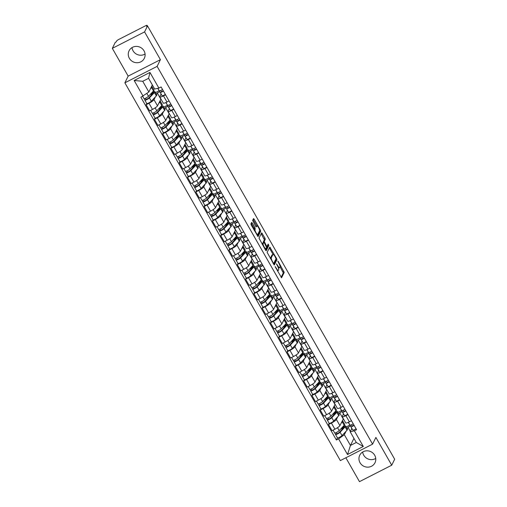 <?xml version="1.0" encoding="UTF-8"?>
<svg xmlns="http://www.w3.org/2000/svg" width="507" height="507" viewBox="0 0 507 507"><rect width="100%" height="100%" fill="white"/><g stroke="black" fill="none" stroke-linecap="round" stroke-linejoin="round"><path stroke-width="0.76" d="M275.13 266.568L281.569 277.792L284.218 272.443L278.299 261.517L277.83 261.08L278.812 263.184A3.422 0.856 63 0 1 280.016 267.056L279.801 267.5A3.422 0.856 63 0 1 279.687 267.62A3.422 0.856 63 0 1 277.665 265.516L276.48 263.824L277.462 265.928A3.422 0.856 63 0 1 278.666 269.8L278.451 270.244A3.422 0.856 63 0 1 278.337 270.364A3.422 0.856 63 0 1 276.315 268.26L275.13 266.568M145.072 54.027A8.505 8.093 26.2 0 1 133.056 50.795A8.505 8.093 26.2 0 1 132.01 47.601M129.355 58.311A8.505 8.093 -153.8 0 0 137.01 62.741A8.505 8.093 -153.8 0 0 144.318 58.324A8.505 8.093 -153.8 0 0 144.026 50.833A8.505 8.093 -153.8 0 0 136.37 46.397A8.505 8.093 -153.8 0 0 129.063 50.814A8.505 8.093 -153.8 0 0 129.355 58.311M375.744 458.442A8.505 8.093 26.2 0 1 363.728 455.21A8.505 8.093 26.2 0 1 362.682 452.016M360.033 462.726A8.505 8.093 -153.8 0 0 367.689 467.156A8.505 8.093 -153.8 0 0 374.996 462.739A8.505 8.093 -153.8 0 0 374.698 455.242A8.505 8.093 -153.8 0 0 367.043 450.812A8.505 8.093 -153.8 0 0 359.736 455.229A8.505 8.093 -153.8 0 0 360.033 462.726M252.302 223.055L251.637 222.434L250.902 223.923L251.276 225.133L258.063 236.585L260.712 231.236L260.338 230.026L254.184 219.233L253.551 218.574L252.632 220.412L255.642 226.242L256.269 226.902L256.745 225.97A2.865 0.716 63 0 1 256.84 225.869A2.865 0.716 63 0 1 258.659 227.858A2.865 0.716 63 0 1 259.54 230.862L257.816 234.361A2.865 0.716 63 0 1 257.721 234.462A2.865 0.716 63 0 1 255.908 232.472A2.865 0.716 63 0 1 255.027 229.468L254.939 227.675L252.302 223.055L251.212 223.295M157.119 66.373L160.415 59.674L144.577 31.903L147.524 25.927L394.674 459.222L391.727 465.204L375.89 437.433L372.594 444.138L157.119 66.373L124.868 82.818L340.343 460.584L372.594 444.138M267.126 252.372L274.287 265.034L276.936 259.685L276.562 258.475L269.775 247.023L267.126 252.372M265.548 250.147L259.014 238.151L261.663 232.802L264.927 238.075L265.307 239.285L264.242 241.44L266.371 245.711L266.999 246.37L268.165 244.063L268.868 245.369L266.213 250.769L265.548 250.147M144.577 31.903L112.326 48.349L115.273 42.366L116.211 41.891L116.667 40.959A2.18 0.387 -29.7 0 1 118.847 39.4L145.458 25.832A2.18 0.387 -29.7 0 1 147.055 25.35L147.41 25.977M345.856 457.77L359.476 481.65L391.727 465.204M112.326 48.349L128.163 76.12L124.868 82.818M147.524 25.927L146.58 26.402L147.043 25.47A2.18 0.387 -29.7 0 0 147.055 25.35M347.979 414.612L345.882 415.683A5.013 0.894 150.3 0 1 342.206 416.786L345.711 422.933A5.013 0.894 -29.7 0 0 349.386 421.83L351.49 420.759M337.744 416.76L336.407 419.479A5.013 0.894 150.3 0 1 331.401 423.066L334.905 429.214A5.013 0.894 -29.7 0 0 339.912 425.627L343.378 418.839M334.905 429.214L332.041 430.677L328.53 424.53L329.144 423.282M342.206 416.786A5.013 0.894 150.3 0 1 342.238 416.507L343.499 413.946M337.871 412.425L341.534 410.562M331.401 423.066L328.53 424.53M342.098 411.557L339.703 412.774L338.949 414.314M339.69 400.074L337.586 401.145A5.013 0.894 150.3 0 1 333.917 402.247L337.421 408.401A5.013 0.894 -29.7 0 0 341.097 407.298L343.201 406.227M320.855 408.743L320.24 409.992L323.751 416.139L326.616 414.682A5.013 0.894 -29.7 0 0 331.622 411.095L335.089 404.307M333.917 402.247A5.013 0.894 150.3 0 1 333.942 401.969L335.203 399.408M329.582 397.894L333.238 396.024M329.449 402.222L328.118 404.941A5.013 0.894 150.3 0 1 323.111 408.528L320.24 409.992M333.809 397.019L331.413 398.242L330.659 399.776M331.401 385.535L329.297 386.607A5.013 0.894 150.3 0 1 325.621 387.709L329.132 393.863A5.013 0.894 -29.7 0 0 332.807 392.76L334.905 391.689M312.565 394.205L311.951 395.454L315.455 401.607L318.326 400.143A5.013 0.894 -29.7 0 0 323.333 396.556L326.793 389.769M325.621 387.709A5.013 0.894 150.3 0 1 325.652 387.43L326.914 384.87M321.292 383.355L324.949 381.486M321.159 387.69L319.822 390.403A5.013 0.894 150.3 0 1 314.815 393.996L311.951 395.454M325.513 382.481L323.124 383.704L322.363 385.238M323.105 371.004L321.007 372.075A5.013 0.894 150.3 0 1 317.331 373.177L320.836 379.325A5.013 0.894 -29.7 0 0 324.512 378.222L326.616 377.151M304.27 379.667L303.655 380.922L307.166 387.069L310.037 385.605A5.013 0.894 -29.7 0 0 315.037 382.018L318.504 375.231M317.331 373.177A5.013 0.894 150.3 0 1 317.363 372.899L318.624 370.332M312.996 368.817L316.66 366.954M312.87 373.152L311.532 375.871A5.013 0.894 150.3 0 1 306.526 379.458L303.655 380.922M317.224 367.943L314.828 369.166L314.074 370.706M314.815 356.465L312.718 357.536A5.013 0.894 150.3 0 1 309.042 358.639L312.546 364.787A5.013 0.894 -29.7 0 0 316.222 363.684L318.326 362.613M295.98 365.135L295.366 366.384L298.877 372.531L301.741 371.067A5.013 0.894 -29.7 0 0 306.748 367.48L310.214 360.692M309.042 358.639A5.013 0.894 150.3 0 1 309.067 358.36L310.328 355.8M304.707 354.279L308.364 352.416M304.58 358.614L303.243 361.333A5.013 0.894 150.3 0 1 298.236 364.92L295.366 366.384M308.934 353.411L306.539 354.627L305.784 356.168M306.526 341.927L304.422 342.998A5.013 0.894 150.3 0 1 300.746 344.101L304.257 350.255A5.013 0.894 -29.7 0 0 307.933 349.152L310.031 348.081M287.691 350.597L287.076 351.845L290.581 357.993L293.452 356.535A5.013 0.894 -29.7 0 0 298.458 352.948L301.918 346.161M300.746 344.101A5.013 0.894 150.3 0 1 300.778 343.822L302.039 341.262M296.418 339.747L300.074 337.877M296.284 344.082L294.947 346.794A5.013 0.894 150.3 0 1 289.941 350.381L287.076 351.845M300.645 338.872L298.249 340.096L297.489 341.629M298.23 327.389L296.132 328.466A5.013 0.894 150.3 0 1 292.457 329.563L295.961 335.716A5.013 0.894 -29.7 0 0 299.637 334.614L301.741 333.543M279.401 336.059L278.787 337.307L282.291 343.461L285.162 341.997A5.013 0.894 -29.7 0 0 290.162 338.41L293.629 331.622M292.457 329.563A5.013 0.894 150.3 0 1 292.488 329.284L293.749 326.723M288.122 325.209L291.785 323.339M287.995 329.544L286.658 332.256A5.013 0.894 150.3 0 1 281.651 335.849L278.787 337.307M292.349 324.334L289.953 325.557L289.199 327.091M289.941 312.857L287.843 313.928A5.013 0.894 150.3 0 1 284.167 315.031L287.672 321.178A5.013 0.894 -29.7 0 0 291.348 320.075L293.452 319.004M271.106 321.52L270.491 322.775L274.002 328.923L276.866 327.459A5.013 0.894 -29.7 0 0 281.873 323.872L285.34 317.084M284.167 315.031A5.013 0.894 150.3 0 1 284.193 314.752L285.454 312.185M279.832 310.671L283.489 308.807M279.706 315.005L278.368 317.724A5.013 0.894 150.3 0 1 273.362 321.311L270.491 322.775M284.059 309.802L281.664 311.019L280.91 312.559M281.651 298.319L279.547 299.39A5.013 0.894 150.3 0 1 275.871 300.493L279.382 306.64A5.013 0.894 -29.7 0 0 283.058 305.537L285.156 304.466M262.816 306.988L262.201 308.237L265.706 314.384L268.577 312.927A5.013 0.894 -29.7 0 0 273.584 309.333L277.044 302.552M275.871 300.493A5.013 0.894 150.3 0 1 275.903 300.214L277.164 297.653M271.543 296.132L275.2 294.269M271.41 300.467L270.073 303.186A5.013 0.894 150.3 0 1 265.066 306.773L262.201 308.237M275.77 295.264L273.374 296.481L272.614 298.021M273.355 283.781L271.258 284.852A5.013 0.894 150.3 0 1 267.582 285.954L271.087 292.108A5.013 0.894 -29.7 0 0 274.762 291.005L276.866 289.934M254.527 292.45L253.912 293.699L257.417 299.852L260.287 298.389A5.013 0.894 -29.7 0 0 265.288 294.801L268.754 288.014M267.582 285.954A5.013 0.894 150.3 0 1 267.614 285.675L268.875 283.115M263.247 281.6L266.91 279.731M263.12 285.935L261.783 288.648A5.013 0.894 150.3 0 1 256.776 292.235L253.912 293.699M267.474 280.726L265.079 281.949L264.324 283.483M265.066 269.249L262.968 270.32A5.013 0.894 150.3 0 1 259.292 271.422L262.797 277.57A5.013 0.894 -29.7 0 0 266.473 276.467L268.577 275.396M246.231 277.912L245.616 279.161L249.127 285.314L251.992 283.85A5.013 0.894 -29.7 0 0 256.998 280.263L260.465 273.476M259.292 271.422A5.013 0.894 150.3 0 1 259.318 271.137L260.579 268.577M254.958 267.062L258.614 265.199M254.831 271.397L253.494 274.11A5.013 0.894 150.3 0 1 248.487 277.703L245.616 279.161M259.185 266.188L256.789 267.411L256.035 268.944M256.776 254.71L254.672 255.782A5.013 0.894 150.3 0 1 250.997 256.884L254.508 263.032A5.013 0.894 -29.7 0 0 258.183 261.929L260.281 260.858M237.941 263.38L237.327 264.629L240.831 270.776L243.702 269.312A5.013 0.894 -29.7 0 0 248.709 265.725L252.169 258.938M250.997 256.884A5.013 0.894 150.3 0 1 251.028 256.605L252.29 254.045M246.668 252.524L250.325 250.661M246.535 256.859L245.198 259.578A5.013 0.894 150.3 0 1 240.191 263.165L237.327 264.629M250.895 251.656L248.5 252.873L247.739 254.413M248.481 240.172L246.383 241.243A5.013 0.894 150.3 0 1 242.707 242.346L246.212 248.493A5.013 0.894 -29.7 0 0 249.888 247.397L251.992 246.326M229.652 248.842L229.037 250.09L232.542 256.238L235.413 254.78A5.013 0.894 -29.7 0 0 240.413 251.187L243.88 244.406M242.707 242.346A5.013 0.894 150.3 0 1 242.739 242.067L244 239.507M238.372 237.986L242.035 236.123M238.246 242.321L236.908 245.039A5.013 0.894 150.3 0 1 231.902 248.626L229.037 250.09M242.6 237.118L240.204 238.341L239.45 239.874M240.191 225.634L238.094 226.705A5.013 0.894 150.3 0 1 234.418 227.808L237.922 233.961A5.013 0.894 -29.7 0 0 241.598 232.859L243.702 231.788M221.356 234.304L220.741 235.552L224.252 241.706L227.117 240.242A5.013 0.894 -29.7 0 0 232.124 236.655L235.59 229.867M234.418 227.808A5.013 0.894 150.3 0 1 234.449 227.529L235.704 224.969M230.083 223.454L233.74 221.584M229.956 227.789L228.619 230.501A5.013 0.894 150.3 0 1 223.612 234.088L220.741 235.552M234.31 222.579L231.914 223.802L231.16 225.336M231.902 211.102L229.798 212.173A5.013 0.894 150.3 0 1 226.122 213.276L229.633 219.423A5.013 0.894 -29.7 0 0 233.309 218.321L235.406 217.25M213.067 219.765L212.452 221.014L215.957 227.168L218.828 225.704A5.013 0.894 -29.7 0 0 223.834 222.117L227.294 215.329M226.122 213.276A5.013 0.894 150.3 0 1 226.154 212.997L227.415 210.43M221.793 208.916L225.45 207.052M221.66 213.251L220.323 215.969A5.013 0.894 150.3 0 1 215.317 219.556L212.452 221.014M226.021 208.041L223.625 209.264L222.865 210.804M223.606 196.564L221.508 197.635A5.013 0.894 150.3 0 1 217.833 198.738L221.344 204.885A5.013 0.894 -29.7 0 0 225.019 203.782L227.117 202.711M204.777 205.234L204.163 206.482L207.667 212.629L210.538 211.166A5.013 0.894 -29.7 0 0 215.545 207.578L219.005 200.791M217.833 198.738A5.013 0.894 150.3 0 1 217.864 198.459L219.125 195.898M213.498 194.377L217.161 192.514M213.371 198.712L212.034 201.431A5.013 0.894 150.3 0 1 207.027 205.018L204.163 206.482M217.725 193.509L215.329 194.726L214.575 196.266M215.317 182.026L213.219 183.097A5.013 0.894 150.3 0 1 209.543 184.199L213.048 190.353A5.013 0.894 -29.7 0 0 216.723 189.25L218.828 188.179M196.482 190.695L195.867 191.944L199.378 198.091L202.242 196.634A5.013 0.894 -29.7 0 0 207.249 193.047L210.716 186.259M209.543 184.199A5.013 0.894 150.3 0 1 209.575 183.921L210.83 181.36M205.208 179.846L208.865 177.976M205.082 184.174L203.744 186.893A5.013 0.894 150.3 0 1 198.738 190.48L195.867 191.944M209.435 178.971L207.04 180.194L206.286 181.728M207.027 167.487L204.923 168.558A5.013 0.894 150.3 0 1 201.247 169.661L204.758 175.815A5.013 0.894 -29.7 0 0 208.434 174.712L210.532 173.641M188.192 176.157L187.577 177.406L191.082 183.559L193.953 182.095A5.013 0.894 -29.7 0 0 198.959 178.508L202.426 171.721M201.247 169.661A5.013 0.894 150.3 0 1 201.279 169.382L202.54 166.822M196.919 165.307L200.576 163.438M196.786 169.642L195.448 172.355A5.013 0.894 150.3 0 1 190.442 175.948L187.577 177.406M201.146 164.433L198.75 165.656L197.996 167.19M198.738 152.956L196.634 154.027A5.013 0.894 150.3 0 1 192.958 155.129L196.469 161.277A5.013 0.894 -29.7 0 0 200.145 160.174L202.242 159.103M179.903 161.619L179.288 162.874L182.793 169.021L185.663 167.557A5.013 0.894 -29.7 0 0 190.67 163.97L194.13 157.183M192.958 155.129A5.013 0.894 150.3 0 1 192.99 154.85L194.251 152.284M188.623 150.769L192.286 148.906M188.496 155.104L187.159 157.823A5.013 0.894 150.3 0 1 182.152 161.41L179.288 162.874M192.85 149.895L190.461 151.118L189.7 152.658M190.442 138.417L188.344 139.488A5.013 0.894 150.3 0 1 184.668 140.591L188.173 146.738A5.013 0.894 -29.7 0 0 191.849 145.636L193.953 144.565M171.607 147.087L170.992 148.336L174.503 154.483L177.368 153.019A5.013 0.894 -29.7 0 0 182.374 149.432L185.841 142.644M184.668 140.591A5.013 0.894 150.3 0 1 184.7 140.312L185.961 137.752M180.334 136.231L183.997 134.368M180.207 140.566L178.87 143.285A5.013 0.894 150.3 0 1 173.863 146.872L170.992 148.336M184.561 135.363L182.165 136.579L181.411 138.119M182.152 123.879L180.048 124.95A5.013 0.894 150.3 0 1 176.373 126.053L179.884 132.207A5.013 0.894 -29.7 0 0 183.559 131.104L185.657 130.033M163.317 132.549L162.703 133.797L166.214 139.945L169.078 138.487A5.013 0.894 -29.7 0 0 174.085 134.9L177.551 128.113M176.373 126.053A5.013 0.894 150.3 0 1 176.404 125.774L177.665 123.214M172.044 121.699L175.701 119.829M171.911 126.034L170.574 128.746A5.013 0.894 150.3 0 1 165.574 132.333L162.703 133.797M176.271 120.824L173.876 122.048L173.121 123.581M173.863 109.341L171.759 110.418A5.013 0.894 150.3 0 1 168.083 111.515L171.594 117.668A5.013 0.894 -29.7 0 0 175.27 116.566L177.368 115.495M155.028 118.011L154.413 119.259L157.918 125.413L160.789 123.949A5.013 0.894 -29.7 0 0 165.795 120.362L169.256 113.574M168.083 111.515A5.013 0.894 150.3 0 1 168.115 111.236L169.376 108.675M163.748 107.161L167.411 105.291M163.622 111.496L162.284 114.208A5.013 0.894 150.3 0 1 157.278 117.801L154.413 119.259M167.975 106.286L165.586 107.509L164.826 109.043M165.567 94.809L163.469 95.88A5.013 0.894 150.3 0 1 159.794 96.983L163.298 103.13A5.013 0.894 -29.7 0 0 166.974 102.027L169.078 100.956M146.732 103.472L146.117 104.727L149.628 110.875L152.493 109.411A5.013 0.894 -29.7 0 0 157.5 105.824L160.966 99.036M159.794 96.983A5.013 0.894 150.3 0 1 159.825 96.704L161.087 94.137M155.459 92.623L159.122 90.759M155.332 96.957L153.995 99.676A5.013 0.894 150.3 0 1 148.988 103.263L146.117 104.727M159.686 91.754L157.29 92.971L156.536 94.511M157.29 92.971L160.801 99.125M165.586 107.509L169.091 113.657M173.876 122.048L177.38 128.195M182.165 136.579L185.676 142.733M190.461 151.118L193.966 157.271M198.75 165.656L202.255 171.803M207.04 180.194L210.551 186.342M215.329 194.726L218.84 200.88M223.625 209.264L227.13 215.412M231.914 223.802L235.425 229.95M240.204 238.341L243.715 244.488M248.5 252.873L252.004 259.026M256.789 267.411L260.3 273.558M265.079 281.949L268.59 288.096M273.374 296.481L276.879 302.635M281.664 311.019L285.175 317.173M289.953 325.557L293.464 331.705M298.249 340.096L301.754 346.243M306.539 354.627L310.05 360.781M314.828 369.166L318.339 375.319M323.124 383.704L326.628 389.851M331.413 398.242L334.924 404.39M339.703 412.774L343.214 418.928M346.034 431.299L344.342 434.733L350.457 445.45L356.282 442.478L350.172 431.761L351.788 428.478M350.388 426.089L347.998 427.312L347.238 428.852M353.943 438.371L350.457 445.45L347.504 454.526L338.575 438.872L344.342 434.733M347.998 427.312L350.343 431.419M350.172 431.761L354.374 430.817L363.304 446.471L347.504 454.526M143.088 96.14L134.159 80.486L149.952 72.431L158.881 88.091L154.686 89.036L148.57 78.319L142.74 81.291L148.855 92.008L140.876 97.268L336.363 439.994L338.575 438.872M354.374 430.817L356.579 429.689L161.093 86.963L158.881 88.091M160.415 59.674L128.163 76.12M148.855 92.008L152.341 84.929M346.167 426.964L349.824 425.1M337.44 437.814L336.363 439.994M363.304 446.471L356.282 442.478M148.57 78.319L149.952 72.431M142.74 81.291L134.159 80.486M277.361 270.858A3.422 0.856 63 0 0 277.392 270.846L278.337 270.364M278.444 268.076A3.422 0.856 63 0 0 278.742 268.102L279.687 267.62M281.087 277.373L283.28 272.924L280.079 266.764M273.045 254.432L269.318 247.917M273.805 264.616L275.998 260.161L275.783 259.267M273.286 262.956L273.755 263.387L276.049 258.728L275.028 256.555A3.422 0.856 63 0 0 273.007 254.444A3.422 0.856 63 0 0 272.893 254.571L271.327 257.759A3.422 0.856 63 0 0 272.532 261.625L273.286 262.956L272.95 263.127M273.007 254.444L272.069 254.926A3.422 0.856 63 0 0 271.955 255.053L272.893 254.571M270.326 258.526A3.422 0.856 63 0 1 270.389 258.234L271.955 255.053M263.425 242.587L263.304 241.921L264.362 239.767L261.206 233.695M265.693 250.388L267.93 245.851L267.677 245.027M263.146 243.677A2.865 0.716 63 0 0 264.027 246.681A2.865 0.716 63 0 0 265.839 248.671A2.865 0.716 63 0 0 265.934 248.569L266.543 247.334L264.42 243.062L263.786 242.403L263.146 243.677L262.208 244.152A2.865 0.716 63 0 0 262.176 244.241M262.899 242.878L263.754 242.441M262.208 244.152L262.81 242.923M254.058 230.013A2.865 0.716 63 0 1 254.083 229.944L254.375 229.36L253.994 228.15L251.358 223.536M256.84 225.869L255.902 226.344A2.865 0.716 63 0 0 255.807 226.452L256.745 225.97M256.77 225.9L253.094 219.474M257.581 236.167L259.774 231.718L259.559 230.818M343.271 426.818L342.352 427.287M342.263 420.854A6.54 1.166 150.3 0 1 342.77 421.006L344.684 424.365A6.54 1.166 150.3 0 1 344.209 425.303L339.202 430.639A2.725 0.488 150.3 0 1 336.654 432.357A2.725 0.488 150.3 0 1 334.664 432.953L333.067 430.151M342.77 421.006A6.54 1.166 150.3 0 1 342.295 421.951L341.097 423.225M343.74 427.642L343.195 426.679A5.121 0.913 150.3 0 1 344.354 426.647A5.121 0.913 150.3 0 1 343.98 427.388L338.98 432.724L336.8 433.834L336.147 432.604M342.187 427.458L341.655 428.542L342.124 429.366M343.195 426.679L344.107 425.988A6.54 1.166 150.3 0 1 345.584 425.95A6.54 1.166 150.3 0 1 345.115 426.888L340.108 432.224A2.725 0.488 150.3 0 1 337.554 433.941A2.725 0.488 150.3 0 1 335.571 434.537A2.725 0.488 150.3 0 1 335.583 434.385L334.804 433.016M345.584 425.95L347.498 429.302A6.54 1.166 150.3 0 1 347.022 430.24L342.022 435.583A2.725 0.488 150.3 0 1 339.468 437.294A2.725 0.488 150.3 0 1 337.478 437.89L335.571 434.537M343.67 427.515L341.655 428.542M336.863 433.865L335.583 434.385M351.37 424.834L352.124 426.019L354 425.17M349.526 424.41A6.54 1.166 -29.7 0 0 349.545 424.613A6.54 1.166 -29.7 0 0 349.551 424.625L350.895 426.723A2.725 0.488 -29.7 0 0 354.139 425.405M351.465 427.978L351.459 427.965A6.54 1.166 -29.7 0 0 351.459 427.965A6.54 1.166 -29.7 0 0 351.465 427.978L352.809 430.075A2.725 0.488 -29.7 0 0 356.053 428.764M348.639 423.022A6.54 1.166 -29.7 0 0 348.645 423.028A6.54 1.166 -29.7 0 0 348.651 423.041L349.995 425.139A2.725 0.488 -29.7 0 0 353.233 423.82M364.603 406.506L363.38 404.364M334.981 412.28L334.056 412.749M333.974 406.316A6.54 1.166 150.3 0 1 334.474 406.475L336.388 409.827A6.54 1.166 150.3 0 1 335.919 410.765L330.913 416.108A2.725 0.488 150.3 0 1 328.359 417.819A2.725 0.488 150.3 0 1 326.375 418.414L324.778 415.62M334.474 406.475A6.54 1.166 150.3 0 1 334.005 407.413L332.801 408.693M335.45 413.104L334.905 412.147A5.121 0.913 150.3 0 1 336.065 412.115A5.121 0.913 150.3 0 1 335.691 412.85L330.684 418.186L328.504 419.295L327.852 418.066M333.891 412.926L333.359 414.004L333.834 414.834M334.905 412.147L335.811 411.45A6.54 1.166 150.3 0 1 337.294 411.411A6.54 1.166 150.3 0 1 336.819 412.349L331.812 417.692A2.725 0.488 150.3 0 1 329.265 419.403A2.725 0.488 150.3 0 1 327.275 419.999A2.725 0.488 150.3 0 1 327.294 419.847L326.514 418.478M337.294 411.411L339.208 414.764A6.54 1.166 150.3 0 1 338.733 415.702L333.726 421.044A2.725 0.488 150.3 0 1 331.179 422.762A2.725 0.488 150.3 0 1 329.189 423.351L327.275 419.999M335.381 412.977L333.359 414.004M328.574 419.327L327.294 419.847M326.685 397.742L325.767 398.21M325.678 391.784A6.54 1.166 150.3 0 1 326.185 391.936L328.099 395.289A6.54 1.166 150.3 0 1 327.623 396.227L322.617 401.569A2.725 0.488 150.3 0 1 320.069 403.287A2.725 0.488 150.3 0 1 318.079 403.876L316.488 401.081M326.185 391.936A6.54 1.166 150.3 0 1 325.709 392.874L324.512 394.154M327.161 398.572L326.609 397.608A5.121 0.913 150.3 0 1 327.769 397.577A5.121 0.913 150.3 0 1 327.402 398.312L322.395 403.654L320.215 404.757L319.562 403.528M325.602 398.388L325.069 399.465L325.545 400.296M326.609 397.608L327.522 396.911A6.54 1.166 150.3 0 1 328.999 396.873A6.54 1.166 150.3 0 1 328.53 397.811L323.523 403.154A2.725 0.488 150.3 0 1 320.969 404.871A2.725 0.488 150.3 0 1 318.985 405.461A2.725 0.488 150.3 0 1 319.004 405.308L318.219 403.94M328.999 396.873L330.913 400.226A6.54 1.166 150.3 0 1 330.444 401.17L325.437 406.506A2.725 0.488 150.3 0 1 322.883 408.224A2.725 0.488 150.3 0 1 320.899 408.819L318.985 405.461M327.085 398.439L325.069 399.465M320.285 404.789L319.004 405.308M343.074 410.296L343.835 411.481L345.711 410.632M341.236 409.878A6.54 1.166 -29.7 0 0 341.255 410.074A6.54 1.166 -29.7 0 0 341.262 410.087L342.605 412.185A2.725 0.488 -29.7 0 0 345.85 410.873M341.262 410.087L343.176 413.439A6.54 1.166 -29.7 0 0 343.169 413.433A6.54 1.166 -29.7 0 0 343.176 413.439L344.519 415.544A2.725 0.488 -29.7 0 0 347.764 414.225M340.355 408.503L340.349 408.49A6.54 1.166 -29.7 0 0 340.349 408.49A6.54 1.166 -29.7 0 0 340.355 408.503L341.699 410.6A2.725 0.488 -29.7 0 0 344.944 409.288M356.313 391.968L355.09 389.826M334.785 395.758L335.545 396.949L337.421 396.094M332.947 395.34A6.54 1.166 -29.7 0 0 332.966 395.542A6.54 1.166 -29.7 0 0 332.972 395.549L334.316 397.653A2.725 0.488 -29.7 0 0 337.554 396.335M334.886 398.901L332.972 395.549L334.88 398.895A6.54 1.166 -29.7 0 0 334.88 398.895A6.54 1.166 -29.7 0 0 334.886 398.901L336.23 401.005A2.725 0.488 -29.7 0 0 339.468 399.687M332.053 393.945A6.54 1.166 -29.7 0 0 332.06 393.958A6.54 1.166 -29.7 0 0 332.066 393.964L333.41 396.068A2.725 0.488 -29.7 0 0 336.654 394.75M348.024 377.436L346.801 375.294M318.396 383.203L317.477 383.672M317.388 377.246A6.54 1.166 150.3 0 1 317.895 377.398L319.809 380.751A6.54 1.166 150.3 0 1 319.334 381.695L314.327 387.031A2.725 0.488 150.3 0 1 311.78 388.749A2.725 0.488 150.3 0 1 309.79 389.344L308.193 386.543M317.895 377.398A6.54 1.166 150.3 0 1 317.42 378.336L316.222 379.616M318.871 384.033L318.32 383.07A5.121 0.913 150.3 0 1 319.48 383.038A5.121 0.913 150.3 0 1 319.106 383.774L314.106 389.116L311.925 390.225L311.273 388.989M317.312 383.85L316.78 384.933L317.249 385.757M318.32 383.07L319.233 382.379A6.54 1.166 150.3 0 1 320.709 382.335A6.54 1.166 150.3 0 1 320.24 383.279L315.234 388.616A2.725 0.488 150.3 0 1 312.68 390.333A2.725 0.488 150.3 0 1 310.696 390.929A2.725 0.488 150.3 0 1 310.709 390.777L309.929 389.401M320.709 382.335L322.623 385.694A6.54 1.166 150.3 0 1 322.148 386.632L317.148 391.974A2.725 0.488 150.3 0 1 314.594 393.686A2.725 0.488 150.3 0 1 312.61 394.281L310.696 390.929M318.795 383.9L316.78 384.933M311.989 390.251L310.709 390.777M310.107 368.671L309.181 369.14M309.099 362.708A6.54 1.166 150.3 0 1 309.6 362.86L311.513 366.219A6.54 1.166 150.3 0 1 311.045 367.157L306.038 372.493A2.725 0.488 150.3 0 1 303.484 374.21A2.725 0.488 150.3 0 1 301.5 374.806L299.903 372.005M309.6 362.86A6.54 1.166 150.3 0 1 309.131 363.804L307.933 365.078M310.576 369.495L310.031 368.532A5.121 0.913 150.3 0 1 311.19 368.5A5.121 0.913 150.3 0 1 310.816 369.242L305.81 374.578L303.636 375.687L302.977 374.458M309.017 369.318L308.49 370.395L308.959 371.219M310.031 368.532L310.937 367.841A6.54 1.166 150.3 0 1 312.42 367.803A6.54 1.166 150.3 0 1 311.944 368.741L306.938 374.077A2.725 0.488 150.3 0 1 304.39 375.795A2.725 0.488 150.3 0 1 302.4 376.39A2.725 0.488 150.3 0 1 302.419 376.238L301.64 374.869M312.42 367.803L314.334 371.156A6.54 1.166 150.3 0 1 313.858 372.094L308.852 377.436A2.725 0.488 150.3 0 1 306.304 379.147A2.725 0.488 150.3 0 1 304.314 379.743L302.4 376.39M310.506 369.369L308.49 370.395M303.699 375.719L302.419 376.238M301.811 354.133L300.892 354.602M300.803 348.176A6.54 1.166 150.3 0 1 301.31 348.328L303.224 351.681A6.54 1.166 150.3 0 1 302.749 352.618L297.742 357.961A2.725 0.488 150.3 0 1 295.194 359.672A2.725 0.488 150.3 0 1 293.204 360.268L291.614 357.473M301.31 348.328A6.54 1.166 150.3 0 1 300.835 349.266L299.637 350.546M302.286 354.957L301.735 354A5.121 0.913 150.3 0 1 302.894 353.968A5.121 0.913 150.3 0 1 302.527 354.704L297.52 360.04L295.34 361.149L294.687 359.919M300.727 354.78L300.195 355.857L300.67 356.687M301.735 354L302.647 353.303A6.54 1.166 150.3 0 1 304.124 353.265A6.54 1.166 150.3 0 1 303.655 354.203L298.648 359.545A2.725 0.488 150.3 0 1 296.094 361.257A2.725 0.488 150.3 0 1 294.111 361.852A2.725 0.488 150.3 0 1 294.13 361.7L293.344 360.331M304.124 353.265L306.038 356.617A6.54 1.166 150.3 0 1 305.569 357.562L300.562 362.898A2.725 0.488 150.3 0 1 298.008 364.615A2.725 0.488 150.3 0 1 296.025 365.205L294.111 361.852M302.21 354.83L300.195 355.857M295.41 361.18L294.13 361.7M326.495 381.226L327.249 382.411L329.125 381.556M324.651 380.801A6.54 1.166 -29.7 0 0 324.67 381.004A6.54 1.166 -29.7 0 0 324.676 381.011L326.02 383.115A2.725 0.488 -29.7 0 0 329.265 381.796M326.584 384.35A6.54 1.166 -29.7 0 0 326.584 384.357A6.54 1.166 -29.7 0 0 326.59 384.369L327.934 386.467A2.725 0.488 -29.7 0 0 331.179 385.149M323.764 379.413A6.54 1.166 -29.7 0 0 323.77 379.42A6.54 1.166 -29.7 0 0 323.777 379.426L325.12 381.53A2.725 0.488 -29.7 0 0 328.359 380.212M339.728 362.898L338.505 360.756M318.2 366.688L318.96 367.873L320.836 367.024M316.362 366.263A6.54 1.166 -29.7 0 0 316.381 366.466A6.54 1.166 -29.7 0 0 316.387 366.479L317.731 368.576A2.725 0.488 -29.7 0 0 320.975 367.258M316.387 366.479L318.301 369.831A6.54 1.166 -29.7 0 0 318.295 369.825A6.54 1.166 -29.7 0 0 318.301 369.831L319.644 371.935A2.725 0.488 -29.7 0 0 322.889 370.617M315.481 364.882L315.101 364.222L315.481 364.894A6.54 1.166 -29.7 0 0 315.481 364.882A6.54 1.166 -29.7 0 0 315.481 364.894L316.824 366.992A2.725 0.488 -29.7 0 0 320.069 365.674M331.439 348.36L330.215 346.218M309.91 352.15L310.671 353.335L312.546 352.485M308.072 351.731A6.54 1.166 -29.7 0 0 308.091 351.934A6.54 1.166 -29.7 0 0 308.098 351.94L309.441 354.044A2.725 0.488 -29.7 0 0 312.68 352.726M308.098 351.94L310.011 355.293A6.54 1.166 -29.7 0 0 310.005 355.287A6.54 1.166 -29.7 0 0 310.011 355.293L311.355 357.397A2.725 0.488 -29.7 0 0 314.594 356.079M307.191 350.356L307.185 350.35A6.54 1.166 -29.7 0 0 307.185 350.35A6.54 1.166 -29.7 0 0 307.191 350.356L308.535 352.46A2.725 0.488 -29.7 0 0 311.78 351.142M323.149 333.828L321.926 331.679M293.521 339.595L292.602 340.064M292.514 333.638A6.54 1.166 150.3 0 1 293.021 333.79L294.935 337.142A6.54 1.166 150.3 0 1 294.459 338.087L289.453 343.423A2.725 0.488 150.3 0 1 286.905 345.14A2.725 0.488 150.3 0 1 284.915 345.73L283.318 342.935M293.021 333.79A6.54 1.166 150.3 0 1 292.545 334.728L291.348 336.008M293.997 340.425L293.445 339.462A5.121 0.913 150.3 0 1 294.605 339.43A5.121 0.913 150.3 0 1 294.231 340.165L289.231 345.508L287.051 346.617L286.398 345.381M292.438 340.241L291.905 341.319L292.374 342.149M293.445 339.462L294.358 338.771A6.54 1.166 150.3 0 1 295.835 338.727A6.54 1.166 150.3 0 1 295.366 339.671L290.359 345.007A2.725 0.488 150.3 0 1 287.805 346.725A2.725 0.488 150.3 0 1 285.821 347.314A2.725 0.488 150.3 0 1 285.834 347.162L285.054 345.793M295.835 338.727L297.748 342.079A6.54 1.166 150.3 0 1 297.279 343.024L292.273 348.36A2.725 0.488 150.3 0 1 289.719 350.077A2.725 0.488 150.3 0 1 287.735 350.673L285.821 347.314M293.921 340.292L291.905 341.319M287.114 346.642L285.834 347.162M301.621 337.611L302.375 338.803L304.257 337.947M299.776 337.193A6.54 1.166 -29.7 0 0 299.795 337.396A6.54 1.166 -29.7 0 0 299.802 337.402L301.145 339.506A2.725 0.488 -29.7 0 0 304.39 338.188M301.716 340.761L301.709 340.748A6.54 1.166 -29.7 0 0 301.709 340.748A6.54 1.166 -29.7 0 0 301.716 340.761L303.059 342.859A2.725 0.488 -29.7 0 0 306.304 341.541M298.889 335.799A6.54 1.166 -29.7 0 0 298.896 335.811A6.54 1.166 -29.7 0 0 298.902 335.818L300.245 337.922A2.725 0.488 -29.7 0 0 303.484 336.604M314.853 319.29L313.63 317.148M285.232 325.057L284.307 325.532M284.224 319.099A6.54 1.166 150.3 0 1 284.725 319.252L286.639 322.604A6.54 1.166 150.3 0 1 286.17 323.548L281.163 328.885A2.725 0.488 150.3 0 1 278.609 330.602A2.725 0.488 150.3 0 1 276.626 331.198L275.028 328.397M284.725 319.252A6.54 1.166 150.3 0 1 284.256 320.19L283.058 321.47M285.701 325.887L285.156 324.924A5.121 0.913 150.3 0 1 286.316 324.892A5.121 0.913 150.3 0 1 285.942 325.627L280.935 330.97L278.761 332.079L278.102 330.843M284.142 325.703L283.616 326.787L284.085 327.611M285.156 324.924L286.062 324.233A6.54 1.166 150.3 0 1 287.545 324.188A6.54 1.166 150.3 0 1 287.07 325.133L282.063 330.469A2.725 0.488 150.3 0 1 279.515 332.186A2.725 0.488 150.3 0 1 277.525 332.782A2.725 0.488 150.3 0 1 277.544 332.63L276.765 331.261M287.545 324.188L289.459 327.547A6.54 1.166 150.3 0 1 288.984 328.485L283.977 333.828A2.725 0.488 150.3 0 1 281.429 335.539A2.725 0.488 150.3 0 1 279.439 336.135L277.525 332.782M285.631 325.754L283.616 326.787M278.825 332.11L277.544 332.63M293.325 323.079L294.085 324.265L295.961 323.409M291.487 322.655A6.54 1.166 -29.7 0 0 291.506 322.858A6.54 1.166 -29.7 0 0 291.512 322.864L292.856 324.968A2.725 0.488 -29.7 0 0 296.101 323.65M293.414 326.204A6.54 1.166 -29.7 0 0 293.42 326.21A6.54 1.166 -29.7 0 0 293.426 326.223L294.77 328.321A2.725 0.488 -29.7 0 0 298.015 327.009M290.606 321.273L290.226 320.614L290.606 321.286A6.54 1.166 -29.7 0 0 290.606 321.273A6.54 1.166 -29.7 0 0 290.606 321.286L291.95 323.384A2.725 0.488 -29.7 0 0 295.194 322.065M306.564 304.751L305.341 302.609M276.936 310.525L276.017 310.994M275.928 304.561A6.54 1.166 150.3 0 1 276.435 304.713L278.349 308.072A6.54 1.166 150.3 0 1 277.874 309.01L272.867 314.353A2.725 0.488 150.3 0 1 270.32 316.064A2.725 0.488 150.3 0 1 268.33 316.66L266.739 313.865M276.435 304.713A6.54 1.166 150.3 0 1 275.96 305.658L274.762 306.938M277.411 311.349L276.86 310.385A5.121 0.913 150.3 0 1 278.02 310.354A5.121 0.913 150.3 0 1 277.652 311.095L272.646 316.431L270.465 317.54L269.813 316.311M275.852 311.171L275.32 312.249L275.795 313.072M276.86 310.385L277.773 309.695A6.54 1.166 150.3 0 1 279.256 309.657A6.54 1.166 150.3 0 1 278.78 310.595L273.774 315.937A2.725 0.488 150.3 0 1 271.226 317.648A2.725 0.488 150.3 0 1 269.236 318.244A2.725 0.488 150.3 0 1 269.255 318.092L268.469 316.723M279.256 309.657L281.163 313.009A6.54 1.166 150.3 0 1 280.694 313.947L275.688 319.29A2.725 0.488 150.3 0 1 273.134 321.007A2.725 0.488 150.3 0 1 271.15 321.596L269.236 318.244M277.335 311.222L275.32 312.249M270.535 317.572L269.255 318.092M285.035 308.541L285.796 309.726L287.672 308.877M283.198 308.123A6.54 1.166 -29.7 0 0 283.217 308.319A6.54 1.166 -29.7 0 0 283.223 308.332L284.566 310.43A2.725 0.488 -29.7 0 0 287.805 309.112M285.13 311.678L283.217 308.319L285.137 311.685A6.54 1.166 -29.7 0 0 285.13 311.678A6.54 1.166 -29.7 0 0 285.137 311.685L286.48 313.789A2.725 0.488 -29.7 0 0 289.719 312.47M282.31 306.735L282.317 306.748A6.54 1.166 -29.7 0 0 282.31 306.735A6.54 1.166 -29.7 0 0 282.317 306.748L283.66 308.845A2.725 0.488 -29.7 0 0 286.905 307.534M298.274 290.213L297.051 288.071M268.647 295.987L267.728 296.456M267.639 290.029A6.54 1.166 150.3 0 1 268.146 290.181L270.06 293.534A6.54 1.166 150.3 0 1 269.585 294.472L264.578 299.814A2.725 0.488 150.3 0 1 262.03 301.526A2.725 0.488 150.3 0 1 260.04 302.121L258.443 299.326M268.146 290.181A6.54 1.166 150.3 0 1 267.671 291.119L266.473 292.4M269.122 296.81L268.571 295.854A5.121 0.913 150.3 0 1 269.73 295.822A5.121 0.913 150.3 0 1 269.363 296.557L264.356 301.893L262.176 303.002L261.523 301.773M267.563 296.633L267.031 297.71L267.5 298.541M268.571 295.854L269.483 295.156A6.54 1.166 150.3 0 1 270.96 295.118A6.54 1.166 150.3 0 1 270.491 296.056L265.484 301.399A2.725 0.488 150.3 0 1 262.93 303.11A2.725 0.488 150.3 0 1 260.947 303.706A2.725 0.488 150.3 0 1 260.959 303.554L260.18 302.185M270.96 295.118L272.874 298.471A6.54 1.166 150.3 0 1 272.405 299.415L267.398 304.751A2.725 0.488 150.3 0 1 264.844 306.469A2.725 0.488 150.3 0 1 262.86 307.058L260.947 303.706M269.046 296.684L267.031 297.71M262.239 303.034L260.959 303.554M276.746 294.003L277.5 295.188L279.382 294.339M274.902 293.585A6.54 1.166 -29.7 0 0 274.921 293.787A6.54 1.166 -29.7 0 0 274.927 293.794L276.271 295.898A2.725 0.488 -29.7 0 0 279.515 294.58M274.921 293.787L276.835 297.14A6.54 1.166 -29.7 0 0 276.835 297.14A6.54 1.166 -29.7 0 0 276.841 297.146L278.185 299.25A2.725 0.488 -29.7 0 0 281.429 297.932M274.014 292.19A6.54 1.166 -29.7 0 0 274.021 292.203A6.54 1.166 -29.7 0 0 274.027 292.209L275.371 294.313A2.725 0.488 -29.7 0 0 278.609 292.995M289.979 275.681L288.756 273.533M260.357 281.448L259.438 281.917M259.35 275.491A6.54 1.166 150.3 0 1 259.85 275.643L261.764 278.996A6.54 1.166 150.3 0 1 261.295 279.94L256.288 285.276A2.725 0.488 150.3 0 1 253.734 286.994A2.725 0.488 150.3 0 1 251.751 287.583L250.154 284.788M259.85 275.643A6.54 1.166 150.3 0 1 259.381 276.581L258.183 277.861M260.826 282.279L260.281 281.315A5.121 0.913 150.3 0 1 261.441 281.284A5.121 0.913 150.3 0 1 261.067 282.019L256.06 287.361L253.887 288.47L253.234 287.235M259.267 282.095L258.741 283.172L259.21 284.002M260.281 281.315L261.187 280.625A6.54 1.166 150.3 0 1 262.67 280.58A6.54 1.166 150.3 0 1 262.195 281.524L257.188 286.861A2.725 0.488 150.3 0 1 254.641 288.578A2.725 0.488 150.3 0 1 252.651 289.167A2.725 0.488 150.3 0 1 252.67 289.015L251.89 287.646M262.67 280.58L264.584 283.939A6.54 1.166 150.3 0 1 264.109 284.877L259.102 290.213A2.725 0.488 150.3 0 1 256.555 291.931A2.725 0.488 150.3 0 1 254.565 292.526L252.651 289.167M260.756 282.146L258.741 283.172M253.95 288.496L252.67 289.015M252.068 266.91L251.142 267.385M251.054 260.953A6.54 1.166 150.3 0 1 251.561 261.105L253.475 264.464A6.54 1.166 150.3 0 1 252.999 265.402L247.993 270.738A2.725 0.488 150.3 0 1 245.445 272.455A2.725 0.488 150.3 0 1 243.455 273.051L241.864 270.25M251.561 261.105A6.54 1.166 150.3 0 1 251.085 262.049L249.888 263.323M252.537 267.74L251.985 266.777A5.121 0.913 150.3 0 1 253.145 266.745A5.121 0.913 150.3 0 1 252.778 267.481L247.771 272.823L245.591 273.932L244.938 272.696M250.978 267.557L250.445 268.64L250.921 269.464M251.985 266.777L252.898 266.086A6.54 1.166 150.3 0 1 254.381 266.042A6.54 1.166 150.3 0 1 253.906 266.986L248.899 272.322A2.725 0.488 150.3 0 1 246.351 274.04A2.725 0.488 150.3 0 1 244.361 274.636A2.725 0.488 150.3 0 1 244.38 274.483L243.594 273.115M254.381 266.042L256.288 269.401A6.54 1.166 150.3 0 1 255.82 270.339L250.813 275.681A2.725 0.488 150.3 0 1 248.259 277.392A2.725 0.488 150.3 0 1 246.275 277.988L244.361 274.636M252.461 267.614L250.445 268.64M245.661 273.964L244.38 274.483M243.772 252.378L242.853 252.847M242.764 246.415A6.54 1.166 150.3 0 1 243.271 246.567L245.185 249.926A6.54 1.166 150.3 0 1 244.71 250.864L239.703 256.206A2.725 0.488 150.3 0 1 237.156 257.917A2.725 0.488 150.3 0 1 235.166 258.513L233.569 255.718M243.271 246.567A6.54 1.166 150.3 0 1 242.796 247.511L241.598 248.791M244.247 253.202L243.696 252.245A5.121 0.913 150.3 0 1 244.856 252.213A5.121 0.913 150.3 0 1 244.488 252.949L239.481 258.285L237.301 259.394L236.649 258.164M242.688 253.025L242.156 254.102L242.625 254.926M243.696 252.245L244.608 251.548A6.54 1.166 150.3 0 1 246.085 251.51A6.54 1.166 150.3 0 1 245.616 252.448L240.61 257.79A2.725 0.488 150.3 0 1 238.056 259.502A2.725 0.488 150.3 0 1 236.072 260.097A2.725 0.488 150.3 0 1 236.085 259.945L235.305 258.576M246.085 251.51L247.999 254.863A6.54 1.166 150.3 0 1 247.53 255.801L242.523 261.143A2.725 0.488 150.3 0 1 239.969 262.86A2.725 0.488 150.3 0 1 237.986 263.45L236.072 260.097M244.171 253.075L242.156 254.102M237.365 259.426L236.085 259.945M235.482 237.84L234.564 238.309M234.475 231.883A6.54 1.166 150.3 0 1 234.975 232.035L236.889 235.387A6.54 1.166 150.3 0 1 236.42 236.325L231.414 241.668A2.725 0.488 150.3 0 1 228.86 243.385A2.725 0.488 150.3 0 1 226.876 243.975L225.279 241.18M234.975 232.035A6.54 1.166 150.3 0 1 234.507 232.973L233.309 234.253M235.951 238.67L235.406 237.707A5.121 0.913 150.3 0 1 236.566 237.675A5.121 0.913 150.3 0 1 236.192 238.41L231.186 243.753L229.012 244.856L228.359 243.626M234.392 238.486L233.866 239.564L234.335 240.394M235.406 237.707L236.313 237.01A6.54 1.166 150.3 0 1 237.796 236.972A6.54 1.166 150.3 0 1 237.32 237.91L232.314 243.252A2.725 0.488 150.3 0 1 229.766 244.97A2.725 0.488 150.3 0 1 227.776 245.559A2.725 0.488 150.3 0 1 227.795 245.407L227.016 244.038M237.796 236.972L239.71 240.324A6.54 1.166 150.3 0 1 239.234 241.269L234.228 246.605A2.725 0.488 150.3 0 1 231.68 248.322A2.725 0.488 150.3 0 1 229.69 248.918L227.776 245.559M235.882 238.537L233.866 239.564M229.075 244.887L227.795 245.407M227.193 223.302L226.268 223.771M226.179 217.345A6.54 1.166 150.3 0 1 226.686 217.497L228.6 220.849A6.54 1.166 150.3 0 1 228.125 221.793L223.124 227.13A2.725 0.488 150.3 0 1 220.57 228.847A2.725 0.488 150.3 0 1 218.58 229.437L216.99 226.642M226.686 217.497A6.54 1.166 150.3 0 1 226.217 218.435L225.013 219.715M227.662 224.132L227.111 223.169A5.121 0.913 150.3 0 1 228.27 223.137A5.121 0.913 150.3 0 1 227.903 223.872L222.896 229.215L220.716 230.324L220.063 229.088M226.103 223.948L225.571 225.032L226.046 225.856M227.111 223.169L228.023 222.478A6.54 1.166 150.3 0 1 229.506 222.434A6.54 1.166 150.3 0 1 229.031 223.378L224.024 228.714A2.725 0.488 150.3 0 1 221.477 230.432A2.725 0.488 150.3 0 1 219.487 231.021A2.725 0.488 150.3 0 1 219.506 230.875L218.72 229.5M229.506 222.434L231.414 225.792A6.54 1.166 150.3 0 1 230.945 226.73L225.938 232.067A2.725 0.488 150.3 0 1 223.384 233.784A2.725 0.488 150.3 0 1 221.401 234.38L219.487 231.021M227.586 223.999L225.571 225.032M220.786 230.349L219.506 230.875M218.897 208.77L217.978 209.239M217.89 202.806A6.54 1.166 150.3 0 1 218.397 202.958L220.311 206.317A6.54 1.166 150.3 0 1 219.835 207.255L214.829 212.591A2.725 0.488 150.3 0 1 212.281 214.309A2.725 0.488 150.3 0 1 210.291 214.905L208.694 212.103M218.397 202.958A6.54 1.166 150.3 0 1 217.921 203.903L216.723 205.177M219.373 209.594L218.821 208.631A5.121 0.913 150.3 0 1 219.981 208.599A5.121 0.913 150.3 0 1 219.613 209.34L214.607 214.676L212.427 215.786L211.774 214.556M217.814 209.41L217.281 210.494L217.75 211.318M218.821 208.631L219.734 207.94A6.54 1.166 150.3 0 1 221.21 207.902A6.54 1.166 150.3 0 1 220.741 208.84L215.735 214.176A2.725 0.488 150.3 0 1 213.181 215.893A2.725 0.488 150.3 0 1 211.197 216.489A2.725 0.488 150.3 0 1 211.21 216.337L210.43 214.968M221.21 207.902L223.124 211.254A6.54 1.166 150.3 0 1 222.655 212.192L217.649 217.535A2.725 0.488 150.3 0 1 215.095 219.246A2.725 0.488 150.3 0 1 213.111 219.842L211.197 216.489M219.297 209.467L217.281 210.494M212.49 215.817L211.21 216.337M268.45 279.465L269.211 280.656L271.087 279.801M266.612 279.046A6.54 1.166 -29.7 0 0 266.631 279.249A6.54 1.166 -29.7 0 0 266.638 279.256L267.981 281.36A2.725 0.488 -29.7 0 0 271.226 280.041M266.631 279.249L268.545 282.602A6.54 1.166 -29.7 0 0 268.545 282.602A6.54 1.166 -29.7 0 0 268.552 282.614L269.895 284.712A2.725 0.488 -29.7 0 0 273.14 283.394M265.725 277.652A6.54 1.166 -29.7 0 0 265.731 277.665A6.54 1.166 -29.7 0 0 265.731 277.671L267.075 279.775A2.725 0.488 -29.7 0 0 270.32 278.457M281.689 261.143L280.466 259.001M260.161 264.933L260.921 266.118L262.797 265.269M258.323 264.508A6.54 1.166 -29.7 0 0 258.342 264.711A6.54 1.166 -29.7 0 0 258.348 264.724L259.692 266.821A2.725 0.488 -29.7 0 0 262.93 265.503M260.249 268.057A6.54 1.166 -29.7 0 0 260.256 268.064A6.54 1.166 -29.7 0 0 260.262 268.076L261.606 270.174A2.725 0.488 -29.7 0 0 264.844 268.862M257.436 263.127L257.442 263.139A6.54 1.166 -29.7 0 0 257.436 263.127A6.54 1.166 -29.7 0 0 257.442 263.139L258.785 265.237A2.725 0.488 -29.7 0 0 262.03 263.919M273.4 246.605L272.177 244.463M251.871 250.395L252.625 251.58L254.508 250.731M250.027 249.976A6.54 1.166 -29.7 0 0 250.052 250.173A6.54 1.166 -29.7 0 0 250.052 250.185L251.396 252.283A2.725 0.488 -29.7 0 0 254.641 250.971M251.966 253.538L250.052 250.185L251.96 253.532A6.54 1.166 -29.7 0 0 251.96 253.532A6.54 1.166 -29.7 0 0 251.966 253.538L253.31 255.642A2.725 0.488 -29.7 0 0 256.555 254.324M249.14 248.582A6.54 1.166 -29.7 0 0 249.146 248.588A6.54 1.166 -29.7 0 0 249.152 248.601L250.496 250.699A2.725 0.488 -29.7 0 0 253.741 249.387M265.104 232.067L263.881 229.925M243.575 235.856L244.336 237.048L246.212 236.192M241.738 235.438A6.54 1.166 -29.7 0 0 241.757 235.641A6.54 1.166 -29.7 0 0 241.763 235.647L243.107 237.751A2.725 0.488 -29.7 0 0 246.351 236.433M241.763 235.647L243.677 239A6.54 1.166 -29.7 0 0 243.671 238.993A6.54 1.166 -29.7 0 0 243.677 239L245.02 241.104A2.725 0.488 -29.7 0 0 248.265 239.786M240.857 234.063L240.476 233.391L240.857 234.057A6.54 1.166 -29.7 0 0 240.857 234.057A6.54 1.166 -29.7 0 0 240.857 234.063L242.207 236.167A2.725 0.488 -29.7 0 0 245.445 234.849M256.815 217.535L255.591 215.386M235.286 221.318L236.047 222.51L237.922 221.654M233.448 220.9A6.54 1.166 -29.7 0 0 233.467 221.103A6.54 1.166 -29.7 0 0 233.474 221.109L234.817 223.213A2.725 0.488 -29.7 0 0 238.056 221.895M235.387 224.468L235.381 224.455A6.54 1.166 -29.7 0 0 235.381 224.455A6.54 1.166 -29.7 0 0 235.387 224.468L236.731 226.566A2.725 0.488 -29.7 0 0 239.969 225.247M232.561 219.506A6.54 1.166 -29.7 0 0 232.561 219.518A6.54 1.166 -29.7 0 0 232.567 219.525L233.911 221.629A2.725 0.488 -29.7 0 0 237.156 220.311M248.525 202.996L247.302 200.854M226.997 206.786L227.757 207.971L229.633 207.122M225.152 206.362A6.54 1.166 -29.7 0 0 225.178 206.564A6.54 1.166 -29.7 0 0 225.178 206.577L226.521 208.675A2.725 0.488 -29.7 0 0 229.766 207.357M227.085 209.911A6.54 1.166 -29.7 0 0 227.085 209.917A6.54 1.166 -29.7 0 0 227.092 209.93L228.435 212.027A2.725 0.488 -29.7 0 0 231.68 210.716M224.265 204.974A6.54 1.166 -29.7 0 0 224.271 204.98A6.54 1.166 -29.7 0 0 224.278 204.993L225.621 207.09A2.725 0.488 -29.7 0 0 228.866 205.772M240.229 188.458L239.006 186.316M210.608 194.232L209.689 194.701M209.6 188.268A6.54 1.166 150.3 0 1 210.101 188.427L212.015 191.779A6.54 1.166 150.3 0 1 211.546 192.717L206.539 198.06A2.725 0.488 150.3 0 1 203.985 199.771A2.725 0.488 150.3 0 1 202.001 200.366L200.404 197.572M210.101 188.427A6.54 1.166 150.3 0 1 209.632 189.365L208.434 190.645M211.077 195.056L210.532 194.099A5.121 0.913 150.3 0 1 211.692 194.067A5.121 0.913 150.3 0 1 211.318 194.802L206.311 200.138L204.137 201.247L203.484 200.018M209.518 194.878L208.992 195.956L209.461 196.786M210.532 194.099L211.438 193.401A6.54 1.166 150.3 0 1 212.921 193.363A6.54 1.166 150.3 0 1 212.446 194.301L207.439 199.644A2.725 0.488 150.3 0 1 204.891 201.355A2.725 0.488 150.3 0 1 202.901 201.951A2.725 0.488 150.3 0 1 202.92 201.799L202.141 200.43M212.921 193.363L214.835 196.716A6.54 1.166 150.3 0 1 214.36 197.654L209.353 202.996A2.725 0.488 150.3 0 1 206.805 204.714A2.725 0.488 150.3 0 1 204.815 205.303L202.901 201.951M211.007 194.929L208.992 195.956M204.201 201.279L202.92 201.799M218.701 192.248L219.461 193.433L221.337 192.584M216.863 191.83A6.54 1.166 -29.7 0 0 216.882 192.026A6.54 1.166 -29.7 0 0 216.888 192.039L218.232 194.137A2.725 0.488 -29.7 0 0 221.477 192.825M216.888 192.039L218.802 195.391A6.54 1.166 -29.7 0 0 218.796 195.385A6.54 1.166 -29.7 0 0 218.802 195.391L220.146 197.496A2.725 0.488 -29.7 0 0 223.391 196.177M215.982 190.442L215.988 190.455A6.54 1.166 -29.7 0 0 215.982 190.442A6.54 1.166 -29.7 0 0 215.988 190.455L217.332 192.552A2.725 0.488 -29.7 0 0 220.57 191.24M231.94 173.92L230.717 171.778M202.318 179.693L201.393 180.162M201.311 173.736A6.54 1.166 150.3 0 1 201.811 173.888L203.725 177.241A6.54 1.166 150.3 0 1 203.25 178.179L198.25 183.521A2.725 0.488 150.3 0 1 195.696 185.239A2.725 0.488 150.3 0 1 193.706 185.828L192.115 183.033M201.811 173.888A6.54 1.166 150.3 0 1 201.342 174.826L200.138 176.106M202.787 180.524L202.236 179.56A5.121 0.913 150.3 0 1 203.396 179.529A5.121 0.913 150.3 0 1 203.028 180.264L198.022 185.606L195.841 186.709L195.189 185.48M201.228 180.34L200.696 181.417L201.171 182.247M202.236 179.56L203.149 178.863A6.54 1.166 150.3 0 1 204.632 178.825A6.54 1.166 150.3 0 1 204.156 179.763L199.15 185.106A2.725 0.488 150.3 0 1 196.602 186.823A2.725 0.488 150.3 0 1 194.612 187.413A2.725 0.488 150.3 0 1 194.631 187.26L193.845 185.892M204.632 178.825L206.545 182.178A6.54 1.166 150.3 0 1 206.07 183.122L201.064 188.458A2.725 0.488 150.3 0 1 198.516 190.176A2.725 0.488 150.3 0 1 196.526 190.771L194.612 187.413M202.711 180.391L200.696 181.417M195.911 186.741L194.631 187.26M210.411 177.71L211.172 178.901L213.048 178.046M208.573 177.292A6.54 1.166 -29.7 0 0 208.592 177.494A6.54 1.166 -29.7 0 0 208.599 177.501L209.942 179.605A2.725 0.488 -29.7 0 0 213.181 178.287M208.599 177.501L210.513 180.853A6.54 1.166 -29.7 0 0 210.506 180.847A6.54 1.166 -29.7 0 0 210.513 180.853L211.856 182.957A2.725 0.488 -29.7 0 0 215.095 181.639M207.693 175.916L207.686 175.91A6.54 1.166 -29.7 0 0 207.686 175.91A6.54 1.166 -29.7 0 0 207.693 175.916L209.036 178.02A2.725 0.488 -29.7 0 0 212.281 176.702M223.65 159.388L222.427 157.246M194.023 165.155L193.104 165.624M193.015 159.198A6.54 1.166 150.3 0 1 193.522 159.35L195.436 162.703A6.54 1.166 150.3 0 1 194.961 163.647L189.954 168.983A2.725 0.488 150.3 0 1 187.406 170.701A2.725 0.488 150.3 0 1 185.416 171.296L183.819 168.495M193.522 159.35A6.54 1.166 150.3 0 1 193.047 160.288L191.849 161.568M194.498 165.985L193.947 165.022A5.121 0.913 150.3 0 1 195.106 164.99A5.121 0.913 150.3 0 1 194.739 165.726L189.732 171.068L187.552 172.177L186.899 170.941M192.939 165.802L192.407 166.885L192.875 167.709M193.947 165.022L194.859 164.331A6.54 1.166 150.3 0 1 196.336 164.287A6.54 1.166 150.3 0 1 195.867 165.231L190.86 170.567A2.725 0.488 150.3 0 1 188.306 172.285A2.725 0.488 150.3 0 1 186.323 172.881A2.725 0.488 150.3 0 1 186.335 172.729L185.556 171.353M196.336 164.287L198.25 167.646A6.54 1.166 150.3 0 1 197.781 168.584L192.774 173.926A2.725 0.488 150.3 0 1 190.22 175.637A2.725 0.488 150.3 0 1 188.236 176.233L186.323 172.881M194.422 165.852L192.407 166.885M187.622 172.203L186.335 172.729M202.122 163.178L202.882 164.363L204.758 163.508M200.278 162.753A6.54 1.166 -29.7 0 0 200.303 162.956A6.54 1.166 -29.7 0 0 200.303 162.962L201.647 165.067A2.725 0.488 -29.7 0 0 204.891 163.748M202.211 166.302A6.54 1.166 -29.7 0 0 202.217 166.309A6.54 1.166 -29.7 0 0 202.217 166.321L203.56 168.419A2.725 0.488 -29.7 0 0 206.805 167.101M199.39 161.365A6.54 1.166 -29.7 0 0 199.397 161.372A6.54 1.166 -29.7 0 0 199.403 161.378L200.747 163.482A2.725 0.488 -29.7 0 0 203.991 162.164M215.355 144.85L214.131 142.708M185.733 150.623L184.814 151.092M184.725 144.66A6.54 1.166 150.3 0 1 185.226 144.812L187.14 148.171A6.54 1.166 150.3 0 1 186.671 149.109L181.664 154.445A2.725 0.488 150.3 0 1 179.11 156.162A2.725 0.488 150.3 0 1 177.127 156.758L175.53 153.957M185.226 144.812A6.54 1.166 150.3 0 1 184.757 145.756L183.559 147.03M186.202 151.447L185.657 150.484A5.121 0.913 150.3 0 1 186.817 150.452A5.121 0.913 150.3 0 1 186.443 151.194L181.436 156.53L179.263 157.639L178.61 156.41M184.649 151.27L184.117 152.347L184.586 153.171M185.657 150.484L186.563 149.793A6.54 1.166 150.3 0 1 188.046 149.755A6.54 1.166 150.3 0 1 187.571 150.693L182.564 156.029A2.725 0.488 150.3 0 1 180.017 157.747A2.725 0.488 150.3 0 1 178.027 158.342A2.725 0.488 150.3 0 1 178.046 158.19L177.266 156.821M188.046 149.755L189.96 153.108A6.54 1.166 150.3 0 1 189.485 154.046L184.478 159.388A2.725 0.488 150.3 0 1 181.931 161.099A2.725 0.488 150.3 0 1 179.941 161.695L178.027 158.342M186.132 151.32L184.117 152.347M179.326 157.671L178.046 158.19M193.826 148.64L194.587 149.825L196.463 148.976M191.988 148.215A6.54 1.166 -29.7 0 0 192.007 148.418A6.54 1.166 -29.7 0 0 192.014 148.431L193.357 150.528A2.725 0.488 -29.7 0 0 196.602 149.21M193.915 151.764A6.54 1.166 -29.7 0 0 193.921 151.777A6.54 1.166 -29.7 0 0 193.928 151.783L195.271 153.887A2.725 0.488 -29.7 0 0 198.516 152.569M191.107 146.834L191.114 146.846A6.54 1.166 -29.7 0 0 191.107 146.834A6.54 1.166 -29.7 0 0 191.114 146.846L192.457 148.944A2.725 0.488 -29.7 0 0 195.696 147.626M207.065 130.312L205.842 128.17M177.444 136.085L176.518 136.554M176.436 130.128A6.54 1.166 150.3 0 1 176.937 130.28L178.851 133.633A6.54 1.166 150.3 0 1 178.375 134.57L173.375 139.913A2.725 0.488 150.3 0 1 170.821 141.624A2.725 0.488 150.3 0 1 168.837 142.22L167.24 139.425M176.937 130.28A6.54 1.166 150.3 0 1 176.468 131.218L175.264 132.498M177.913 136.909L177.361 135.952A5.121 0.913 150.3 0 1 178.521 135.92A5.121 0.913 150.3 0 1 178.153 136.656L173.147 141.992L170.967 143.101L170.314 141.871M176.354 136.732L175.821 137.809L176.297 138.639M177.361 135.952L178.274 135.255A6.54 1.166 150.3 0 1 179.757 135.217A6.54 1.166 150.3 0 1 179.282 136.155L174.275 141.497A2.725 0.488 150.3 0 1 171.727 143.208A2.725 0.488 150.3 0 1 169.737 143.804A2.725 0.488 150.3 0 1 169.756 143.652L168.97 142.283M179.757 135.217L181.671 138.569A6.54 1.166 150.3 0 1 181.195 139.514L176.189 144.85A2.725 0.488 150.3 0 1 173.641 146.567A2.725 0.488 150.3 0 1 171.651 147.157L169.737 143.804M177.837 136.782L175.821 137.809M171.036 143.132L169.756 143.652M185.537 134.102L186.297 135.287L188.173 134.437M183.699 133.683A6.54 1.166 -29.7 0 0 183.718 133.886A6.54 1.166 -29.7 0 0 183.724 133.892L185.068 135.99A2.725 0.488 -29.7 0 0 188.312 134.678M185.632 137.239L183.718 133.886L185.638 137.245A6.54 1.166 -29.7 0 0 185.632 137.239A6.54 1.166 -29.7 0 0 185.638 137.245L186.982 139.349A2.725 0.488 -29.7 0 0 190.22 138.031M182.812 132.302L182.818 132.308A6.54 1.166 -29.7 0 0 182.812 132.302A6.54 1.166 -29.7 0 0 182.818 132.308L184.161 134.412A2.725 0.488 -29.7 0 0 187.406 133.094M198.776 115.78L197.553 113.631M169.148 121.547L168.229 122.016M168.14 115.59A6.54 1.166 150.3 0 1 168.647 115.742L170.561 119.094A6.54 1.166 150.3 0 1 170.086 120.039L165.079 125.375A2.725 0.488 150.3 0 1 162.532 127.092A2.725 0.488 150.3 0 1 160.542 127.682L158.945 124.887M168.647 115.742A6.54 1.166 150.3 0 1 168.172 116.68L166.974 117.96M169.623 122.377L169.072 121.414A5.121 0.913 150.3 0 1 170.232 121.382A5.121 0.913 150.3 0 1 169.864 122.117L164.857 127.46L162.677 128.569L162.025 127.333M168.064 122.193L167.532 123.271L168.001 124.101M169.072 121.414L169.984 120.723A6.54 1.166 150.3 0 1 171.461 120.679A6.54 1.166 150.3 0 1 170.992 121.617L165.985 126.959A2.725 0.488 150.3 0 1 163.431 128.677A2.725 0.488 150.3 0 1 161.448 129.266A2.725 0.488 150.3 0 1 161.46 129.114L160.681 127.745M171.461 120.679L173.375 124.031A6.54 1.166 150.3 0 1 172.906 124.975L167.899 130.312A2.725 0.488 150.3 0 1 165.345 132.029A2.725 0.488 150.3 0 1 163.362 132.625L161.448 129.266M169.547 122.244L167.532 123.271M162.747 128.594L161.46 129.114M177.247 119.563L178.008 120.755L179.884 119.899M175.409 119.145A6.54 1.166 -29.7 0 0 175.428 119.348A6.54 1.166 -29.7 0 0 175.428 119.354L176.778 121.458A2.725 0.488 -29.7 0 0 180.017 120.14M177.336 122.694A6.54 1.166 -29.7 0 0 177.342 122.7A6.54 1.166 -29.7 0 0 177.342 122.713L178.686 124.811A2.725 0.488 -29.7 0 0 181.931 123.493M174.516 117.751A6.54 1.166 -29.7 0 0 174.522 117.763A6.54 1.166 -29.7 0 0 174.528 117.77L175.872 119.874A2.725 0.488 -29.7 0 0 179.117 118.556M190.48 101.242L189.257 99.099M160.858 107.009L159.939 107.484M159.851 101.051A6.54 1.166 150.3 0 1 160.351 101.204L162.265 104.556A6.54 1.166 150.3 0 1 161.796 105.5L156.79 110.837A2.725 0.488 150.3 0 1 154.236 112.554A2.725 0.488 150.3 0 1 152.252 113.15L150.655 110.349M160.351 101.204A6.54 1.166 150.3 0 1 159.882 102.141L158.685 103.422M161.327 107.839L160.782 106.876A5.121 0.913 150.3 0 1 161.942 106.844A5.121 0.913 150.3 0 1 161.568 107.579L156.562 112.922L154.388 114.031L153.735 112.795M159.775 107.655L159.242 108.739L159.711 109.563M160.782 106.876L161.695 106.185A6.54 1.166 150.3 0 1 163.172 106.14A6.54 1.166 150.3 0 1 162.696 107.085L157.69 112.421A2.725 0.488 150.3 0 1 155.142 114.138A2.725 0.488 150.3 0 1 153.152 114.734A2.725 0.488 150.3 0 1 153.171 114.582L152.392 113.213M163.172 106.14L165.086 109.499A6.54 1.166 150.3 0 1 164.61 110.437L159.604 115.78A2.725 0.488 150.3 0 1 157.056 117.491A2.725 0.488 150.3 0 1 155.066 118.087L153.152 114.734M161.258 107.706L159.242 108.739M154.451 114.062L153.171 114.582M168.951 105.031L169.712 106.216L171.588 105.361M167.114 104.607A6.54 1.166 -29.7 0 0 167.133 104.81A6.54 1.166 -29.7 0 0 167.139 104.816L168.482 106.92A2.725 0.488 -29.7 0 0 171.727 105.602M167.133 104.81L169.046 108.162A6.54 1.166 -29.7 0 0 169.046 108.162A6.54 1.166 -29.7 0 0 169.053 108.175L170.396 110.273A2.725 0.488 -29.7 0 0 173.641 108.961M166.226 103.219A6.54 1.166 -29.7 0 0 166.233 103.225A6.54 1.166 -29.7 0 0 166.239 103.232L167.583 105.336A2.725 0.488 -29.7 0 0 170.821 104.017M182.19 86.703L180.967 84.561M152.569 92.477L151.644 92.946M151.561 86.513A6.54 1.166 150.3 0 1 152.062 86.665L153.976 90.024A6.54 1.166 150.3 0 1 153.507 90.962L148.5 96.305A2.725 0.488 150.3 0 1 145.946 98.016A2.725 0.488 150.3 0 1 143.963 98.612L142.67 96.355M152.062 86.665A6.54 1.166 150.3 0 1 151.593 87.61L150.389 88.89M153.038 93.301L152.493 92.337A5.121 0.913 150.3 0 1 153.646 92.306A5.121 0.913 150.3 0 1 153.279 93.047L148.272 98.383L146.092 99.492L145.439 98.263M151.479 93.123L150.947 94.201L151.422 95.024M152.493 92.337L153.399 91.647A6.54 1.166 150.3 0 1 154.882 91.609A6.54 1.166 150.3 0 1 154.407 92.547L149.4 97.889A2.725 0.488 150.3 0 1 146.853 99.6A2.725 0.488 150.3 0 1 144.863 100.196A2.725 0.488 150.3 0 1 144.882 100.044L144.102 98.675M154.882 91.609L156.796 94.961A6.54 1.166 150.3 0 1 156.321 95.899L151.314 101.242A2.725 0.488 150.3 0 1 148.766 102.959A2.725 0.488 150.3 0 1 146.776 103.548L144.863 100.196M152.962 93.174L150.947 94.201M146.162 99.524L144.882 100.044M160.662 90.493L161.422 91.678L163.298 90.829M158.824 90.075A6.54 1.166 -29.7 0 0 158.843 90.271A6.54 1.166 -29.7 0 0 158.849 90.284L160.193 92.382A2.725 0.488 -29.7 0 0 163.438 91.064M160.751 93.618A6.54 1.166 -29.7 0 0 160.757 93.63A6.54 1.166 -29.7 0 0 160.763 93.637L162.107 95.741A2.725 0.488 -29.7 0 0 165.345 94.422M157.937 88.687L157.943 88.7A6.54 1.166 -29.7 0 0 157.937 88.687A6.54 1.166 -29.7 0 0 157.943 88.7L159.287 90.797A2.725 0.488 -29.7 0 0 162.532 89.486M173.901 72.165L172.678 70.023M157.278 117.801L160.789 123.949M165.574 132.333L169.078 138.487M173.863 146.872L177.368 153.019M182.152 161.41L185.663 167.557M190.442 175.948L193.953 182.095M198.738 190.48L202.242 196.634M207.027 205.018L210.538 211.166M215.317 219.556L218.828 225.704M223.612 234.088L227.117 240.242M231.902 248.626L235.413 254.78M240.191 263.165L243.702 269.312M248.487 277.703L251.992 283.85M256.776 292.235L260.287 298.389M265.066 306.773L268.577 312.927M273.362 321.311L276.866 327.459M281.651 335.849L285.162 341.997M289.941 350.381L293.452 356.535M298.236 364.92L301.741 371.067M306.526 379.458L310.037 385.605M314.815 393.996L318.326 400.143M323.111 408.528L326.616 414.682M148.988 103.263L152.493 109.411M153.995 99.676L157.5 105.824M162.284 114.208L165.795 120.362M171.759 110.418L175.27 116.566M170.574 128.746L174.085 134.9M180.048 124.95L183.559 131.104M178.87 143.285L182.374 149.432M188.344 139.488L191.849 145.636M187.159 157.823L190.67 163.97M196.634 154.027L200.145 160.174M195.448 172.355L198.959 178.508M204.923 168.558L208.434 174.712M203.744 186.893L207.249 193.047M213.219 183.097L216.723 189.25M212.034 201.431L215.545 207.578M221.508 197.635L225.019 203.782M220.323 215.969L223.834 222.117M229.798 212.173L233.309 218.321M228.619 230.501L232.124 236.655M238.094 226.705L241.598 232.859M236.908 245.039L240.413 251.187M246.383 241.243L249.888 247.397M245.198 259.578L248.709 265.725M254.672 255.782L258.183 261.929M253.494 274.11L256.998 280.263M262.968 270.32L266.473 276.467M261.783 288.648L265.288 294.801M271.258 284.852L274.762 291.005M270.073 303.186L273.584 309.333M279.547 299.39L283.058 305.537M278.368 317.724L281.873 323.872M287.843 313.928L291.348 320.075M286.658 332.256L290.162 338.41M296.132 328.466L299.637 334.614M294.947 346.794L298.458 352.948M304.422 342.998L307.933 349.152M303.243 361.333L306.748 367.48M312.718 357.536L316.222 363.684M311.532 375.871L315.037 382.018M321.007 372.075L324.512 378.222M319.822 390.403L323.333 396.556M329.297 386.607L332.807 392.76M328.118 404.941L331.622 411.095M337.586 401.145L341.097 407.298M336.407 419.479L339.912 425.627M345.882 415.683L349.386 421.83M163.469 95.88L166.974 102.027M147.347 26.009L147.043 25.47M275.973 268.431L276.315 268.26M276.619 264.426L276.949 264.255M277.323 265.687L277.665 265.516M277.969 261.682L278.299 261.517M282.9 271.714L283.838 271.232M283.28 272.924L284.218 272.443M275.269 267.17L275.599 266.999M269.464 248.157L270.408 247.682M276.042 258.735L276.562 258.475M275.998 260.161L276.936 259.685M273.248 263.646L273.691 263.418M270.389 258.234L271.327 257.759M272.189 261.802L272.532 261.625M261.352 233.936L262.296 233.454M263.989 238.556L264.927 238.075M264.362 239.767L265.307 239.285M263.304 241.921L264.242 241.44M264.274 242.828L264.622 242.65M266.029 245.889L266.371 245.711M267.93 245.851L268.868 245.369M253.994 228.15L254.939 227.675M254.375 229.36L255.313 228.885M254.083 229.944L255.027 229.468M253.24 219.715L254.184 219.233M259.584 230.412L260.338 230.026M259.774 231.718L260.712 231.236M344.209 425.303L342.295 421.951M339.202 430.639L337.523 427.693M347.022 430.24L345.115 426.888M342.022 435.583L340.108 432.224M350.895 426.723L352.809 430.075M348.265 422.369L348.651 423.041L348.265 422.369M348.385 422.318L349.995 425.139M335.919 410.765L334.005 407.413M330.913 416.108L329.227 413.161M338.733 415.702L336.819 412.349M333.726 421.044L331.812 417.692M327.623 396.227L325.709 392.874M322.617 401.569L320.937 398.622M330.444 401.17L328.53 397.811M325.437 406.506L323.523 403.154M342.605 412.185L344.519 415.544M340.089 407.78L341.699 410.6M334.316 397.653L336.23 401.005M331.686 393.293L332.066 393.964L331.686 393.293M331.8 393.242L333.41 396.068M319.334 381.695L317.42 378.336M314.327 387.031L312.648 384.084M322.148 386.632L320.24 383.279M317.148 391.974L315.234 388.616M311.045 367.157L309.131 363.804M306.038 372.493L304.352 369.546M313.858 372.094L311.944 368.741M308.852 377.436L306.938 374.077M302.749 352.618L300.835 349.266M297.742 357.961L296.063 355.014M305.569 357.562L303.655 354.203M300.562 362.898L298.648 359.545M326.02 383.115L327.934 386.467M323.39 378.761L323.777 379.426L323.39 378.761M323.51 378.704L325.12 381.53M317.731 368.576L319.644 371.935M315.215 364.172L316.824 366.992M309.441 354.044L311.355 357.397M306.925 349.634L308.535 352.46M294.459 338.087L292.545 334.728M289.453 343.423L287.773 340.476M297.279 343.024L295.366 339.671M292.273 348.36L290.359 345.007M301.145 339.506L303.059 342.859M298.515 335.146L298.902 335.818L298.515 335.146M298.636 335.095L300.245 337.922M286.17 323.548L284.256 320.19M281.163 328.885L279.484 325.938M288.984 328.485L287.07 325.133M283.977 333.828L282.063 330.469M291.512 322.864L293.426 326.223L291.506 322.858M292.856 324.968L294.77 328.321M290.34 320.563L291.95 323.384M277.874 309.01L275.96 305.658M272.867 314.353L271.188 311.406M280.694 313.947L278.78 310.595M275.688 319.29L273.774 315.937M284.566 310.43L286.48 313.789M282.05 306.025L283.66 308.845M269.585 294.472L267.671 291.119M264.578 299.814L262.899 296.868M272.405 299.415L270.491 296.056M267.398 304.751L265.484 301.399M274.927 293.794L276.841 297.146M276.271 295.898L278.185 299.25M273.761 291.487L275.371 294.313M261.295 279.94L259.381 276.581M256.288 285.276L254.609 282.329M264.109 284.877L262.195 281.524M259.102 290.213L257.188 286.861M252.999 265.402L251.085 262.049M247.993 270.738L246.313 267.791M255.82 270.339L253.906 266.986M250.813 275.681L248.899 272.322M244.71 250.864L242.796 247.511M239.703 256.206L238.024 253.259M247.53 255.801L245.616 252.448M242.523 261.143L240.61 257.79M236.42 236.325L234.507 232.973M231.414 241.668L229.734 238.721M239.234 241.269L237.32 237.91M234.228 246.605L232.314 243.252M228.125 221.793L226.217 218.435M223.124 227.13L221.439 224.183M230.945 226.73L229.031 223.378M225.938 232.067L224.024 228.714M219.835 207.255L217.921 203.903M214.829 212.591L213.149 209.645M222.655 212.192L220.741 208.84M217.649 217.535L215.735 214.176M266.638 279.256L268.552 282.614M267.981 281.36L269.895 284.712M265.351 276.999L265.731 277.671L265.351 276.999M265.465 276.949L267.075 279.775M259.692 266.821L261.606 270.174M257.176 262.417L258.785 265.237M251.396 252.283L253.31 255.642M248.766 247.929L249.152 248.601L248.766 247.929M248.886 247.879L250.496 250.699M243.107 237.751L245.02 241.104M240.591 233.34L242.207 236.167M234.817 223.213L236.731 226.566M232.187 218.859L232.567 219.525L232.187 218.859M232.301 218.802L233.911 221.629M226.521 208.675L228.435 212.027M223.891 204.321L224.278 204.993L223.891 204.321M224.012 204.27L225.621 207.09M211.546 192.717L209.632 189.365M206.539 198.06L204.86 195.113M214.36 197.654L212.446 194.301M209.353 202.996L207.439 199.644M218.232 194.137L220.146 197.496M215.716 189.732L217.332 192.552M203.25 178.179L201.342 174.826M198.25 183.521L196.564 180.574M206.07 183.122L204.156 179.763M201.064 188.458L199.15 185.106M209.942 179.605L211.856 182.957M207.426 175.194L209.036 178.02M194.961 163.647L193.047 160.288M189.954 168.983L188.274 166.036M197.781 168.584L195.867 165.231M192.774 173.926L190.86 170.567M202.217 166.309L200.303 162.956L202.217 166.321M201.647 165.067L203.56 168.419M199.017 160.713L199.403 161.378L199.017 160.713M199.137 160.656L200.747 163.482M186.671 149.109L184.757 145.756M181.664 154.445L179.985 151.498M189.485 154.046L187.571 150.693M184.478 159.388L182.564 156.029M193.357 150.528L195.271 153.887M190.841 146.124L192.457 148.944M178.375 134.57L176.468 131.218M173.375 139.913L171.689 136.966M181.195 139.514L179.282 136.155M176.189 144.85L174.275 141.497M185.068 135.99L186.982 139.349M182.552 131.586L184.161 134.412M170.086 120.039L168.172 116.68M165.079 125.375L163.4 122.428M172.906 124.975L170.992 121.617M167.899 130.312L165.985 126.959M175.428 119.354L177.342 122.713M176.778 121.458L178.686 124.811M174.262 117.047L175.872 119.874M161.796 105.5L159.882 102.141M156.79 110.837L155.11 107.89M164.61 110.437L162.696 107.085M159.604 115.78L157.69 112.421M167.139 104.816L169.053 108.175M168.482 106.92L170.396 110.273M165.852 102.566L166.239 103.232L165.852 102.566M165.966 102.515L167.583 105.336M153.507 90.962L151.593 87.61M148.5 96.305L146.865 93.434M156.321 95.899L154.407 92.547M151.314 101.242L149.4 97.889M160.193 92.382L162.107 95.741M157.873 88.319L159.287 90.797M273.254 263.659L273.729 263.412M264.958 249.121L265.839 248.671M262.848 242.885L263.786 242.403M256.853 234.906L257.721 234.462M341.255 410.074L343.169 413.433M316.381 366.466L318.295 369.825M308.091 351.934L310.005 355.287M241.757 235.641L243.671 238.993M216.882 192.026L218.796 195.385M208.592 177.494L210.506 180.847M175.428 119.348L177.342 122.7"/></g></svg>

